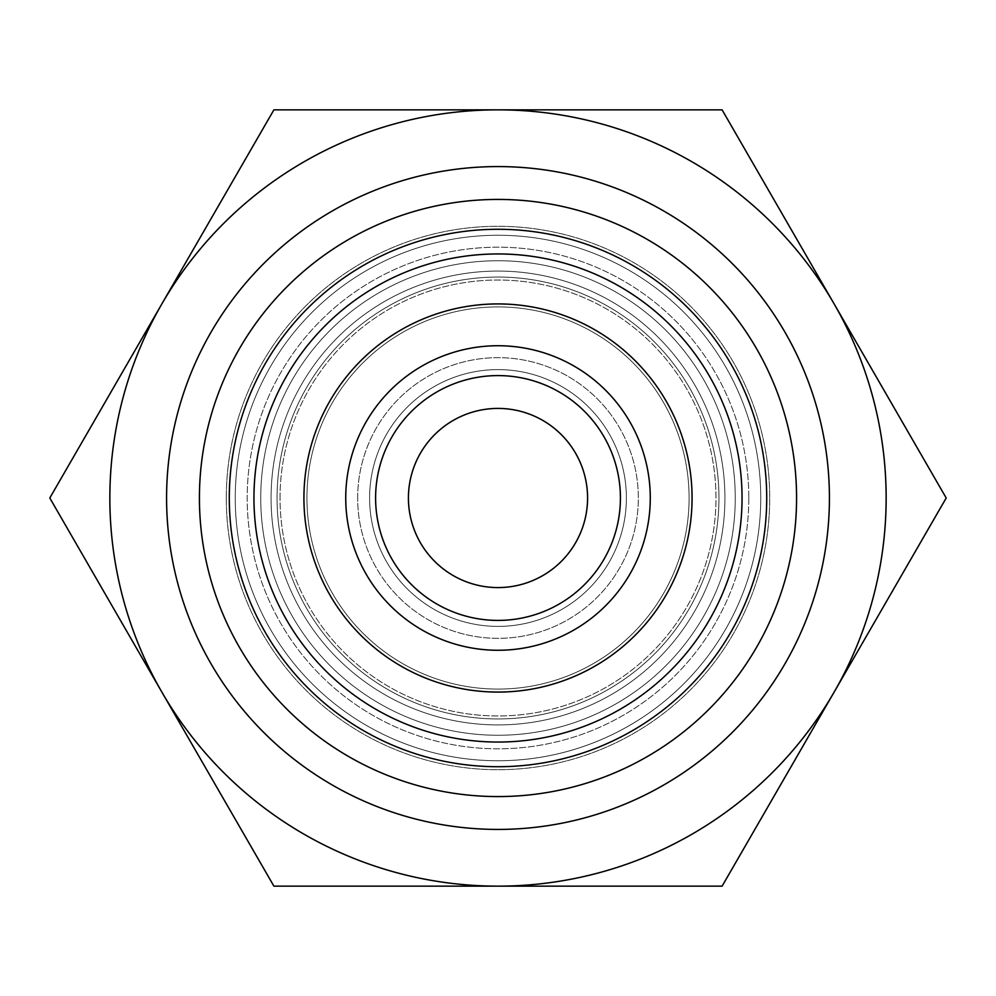<?xml version="1.0" encoding="UTF-8"?>
<svg xmlns="http://www.w3.org/2000/svg" width="996" height="996" viewBox="0 0 996 996"><rect width="100%" height="100%" fill="white"/><g stroke="black" fill="none" stroke-linecap="round" stroke-linejoin="round"><path stroke-width="0.75" stroke-dasharray="4.98 3.74" d="M161.85 692.071A388.154 388.154 0 0 0 834.15 692.071A388.154 388.154 0 0 0 498 109.846A388.154 388.154 0 0 0 161.85 692.071L273.9 886.154L722.1 886.154L946.2 498L722.1 109.846L273.9 109.846L49.8 498L161.85 692.071A388.154 388.154 0 0 0 834.15 692.071A388.154 388.154 0 0 0 498 109.846A388.154 388.154 0 0 0 161.85 692.071L273.9 886.154L722.1 886.154L273.9 886.154L161.85 692.071A388.154 388.154 0 0 1 161.85 303.929L273.9 109.846L498 109.846L273.9 109.846L161.85 303.929A388.154 388.154 0 0 1 498 109.846L722.1 109.846L834.15 303.929L722.1 109.846L498 109.846A388.154 388.154 0 0 1 834.15 303.929L946.2 498L834.15 692.071L946.2 498L834.15 303.929A388.154 388.154 0 0 1 834.15 692.071L722.1 886.154L834.15 692.071A388.154 388.154 0 0 1 161.85 692.071M498 829.419A331.419 331.419 0 0 1 166.581 498A331.419 331.419 0 0 1 498 166.581A331.419 331.419 0 0 1 829.419 498A331.419 331.419 0 0 1 498 829.419A331.419 331.419 0 0 1 166.581 498A331.419 331.419 0 0 1 498 166.581A331.419 331.419 0 0 1 829.419 498A331.419 331.419 0 0 1 498 829.419M226.291 498A271.709 271.709 0 0 1 633.854 262.695A271.709 271.709 0 0 1 633.854 733.305A271.709 271.709 0 0 1 226.291 498A271.709 271.709 0 0 1 633.854 262.695A271.709 271.709 0 0 1 633.854 733.305A271.709 271.709 0 0 1 226.291 498A271.709 271.709 0 0 1 633.854 262.695A271.709 271.709 0 0 1 633.854 733.305A271.709 271.709 0 0 1 226.291 498A271.709 271.709 0 0 1 633.854 262.695A271.709 271.709 0 0 1 633.854 733.305A271.709 271.709 0 0 1 226.291 498M498 166.581A331.419 331.419 0 0 0 166.581 498A331.419 331.419 0 0 0 498 829.419A331.419 331.419 0 0 0 829.419 498A331.419 331.419 0 0 0 498 166.581M718.95 498A220.95 220.95 0 0 0 387.531 306.656A220.95 220.95 0 0 0 387.531 689.344A220.95 220.95 0 0 0 718.95 498A220.95 220.95 0 0 0 387.531 306.656A220.95 220.95 0 0 0 387.531 689.344A220.95 220.95 0 0 0 718.95 498A220.95 220.95 0 0 1 387.531 689.344A220.95 220.95 0 0 1 387.531 306.656A220.95 220.95 0 0 1 718.95 498A220.95 220.95 0 0 1 387.531 689.344A220.95 220.95 0 0 1 387.531 306.656A220.95 220.95 0 0 1 718.95 498M689.095 498A191.095 191.095 0 0 0 402.459 332.515A191.095 191.095 0 0 0 402.459 663.485A191.095 191.095 0 0 0 689.095 498A191.095 191.095 0 0 0 402.459 332.515A191.095 191.095 0 0 0 402.459 663.485A191.095 191.095 0 0 0 689.095 498A191.095 191.095 0 0 1 402.459 663.485A191.095 191.095 0 0 1 402.459 332.515A191.095 191.095 0 0 1 689.095 498A191.095 191.095 0 0 1 402.459 663.485A191.095 191.095 0 0 1 402.459 332.515A191.095 191.095 0 0 1 689.095 498M626.384 498A128.384 128.384 0 0 0 433.808 386.809A128.384 128.384 0 0 0 433.808 609.191A128.384 128.384 0 0 0 626.384 498A128.384 128.384 0 0 1 433.808 609.191A128.384 128.384 0 0 1 433.808 386.809A128.384 128.384 0 0 1 626.384 498M620.421 498A122.421 122.421 0 0 0 436.796 391.988A122.421 122.421 0 0 0 436.796 604.012A122.421 122.421 0 0 0 620.421 498A122.421 122.421 0 0 1 436.796 604.012A122.421 122.421 0 0 1 436.796 391.988A122.421 122.421 0 0 1 620.421 498A122.421 122.421 0 0 1 436.796 604.012A122.421 122.421 0 0 1 436.796 391.988A122.421 122.421 0 0 1 620.421 498M766.721 498A268.721 268.721 0 0 0 363.64 265.285A268.721 268.721 0 0 0 363.64 730.715A268.721 268.721 0 0 0 766.721 498A268.721 268.721 0 0 1 363.64 730.715A268.721 268.721 0 0 1 363.64 265.285A268.721 268.721 0 0 1 766.721 498A268.721 268.721 0 0 1 363.64 730.715A268.721 268.721 0 0 1 363.64 265.285A268.721 268.721 0 0 1 766.721 498M650.276 498A152.276 152.276 0 0 1 421.868 629.87A152.276 152.276 0 0 1 421.868 366.13A152.276 152.276 0 0 1 650.276 498M692.071 498A194.071 194.071 0 0 1 400.965 666.075A194.071 194.071 0 0 1 400.965 329.925A194.071 194.071 0 0 1 692.071 498M498 408.422A89.578 89.578 0 0 0 408.422 498A89.578 89.578 0 0 0 498 587.578A89.578 89.578 0 0 0 587.578 498A89.578 89.578 0 0 0 498 408.422M375.579 498A122.421 122.421 0 0 1 559.204 391.988A122.421 122.421 0 0 1 559.204 604.012A122.421 122.421 0 0 1 375.579 498A122.421 122.421 0 0 1 559.204 391.988A122.421 122.421 0 0 1 559.204 604.012A122.421 122.421 0 0 1 375.579 498A122.421 122.421 0 0 0 559.204 604.012A122.421 122.421 0 0 0 559.204 391.988A122.421 122.421 0 0 0 375.579 498A122.421 122.421 0 0 0 559.204 604.012A122.421 122.421 0 0 0 559.204 391.988A122.421 122.421 0 0 0 375.579 498M357.664 498A140.336 140.336 0 0 1 568.168 376.463A140.336 140.336 0 0 1 568.168 619.537A140.336 140.336 0 0 1 357.664 498A140.336 140.336 0 0 0 568.168 619.537A140.336 140.336 0 0 0 568.168 376.463A140.336 140.336 0 0 0 357.664 498M280.038 498A217.962 217.962 0 0 1 606.987 309.233A217.962 217.962 0 0 1 606.987 686.767A217.962 217.962 0 0 1 280.038 498A217.962 217.962 0 0 1 606.987 309.233A217.962 217.962 0 0 1 606.987 686.767A217.962 217.962 0 0 1 280.038 498A217.962 217.962 0 0 0 606.987 686.767A217.962 217.962 0 0 0 606.987 309.233A217.962 217.962 0 0 0 280.038 498A217.962 217.962 0 0 0 606.987 686.767A217.962 217.962 0 0 0 606.987 309.233A217.962 217.962 0 0 0 280.038 498M271.074 498A226.926 226.926 0 0 1 611.457 301.477A226.926 226.926 0 0 1 611.457 694.523A226.926 226.926 0 0 1 271.074 498A226.926 226.926 0 0 1 611.457 301.477A226.926 226.926 0 0 1 611.457 694.523A226.926 226.926 0 0 1 271.074 498A226.926 226.926 0 0 0 611.457 694.523A226.926 226.926 0 0 0 611.457 301.477A226.926 226.926 0 0 0 271.074 498A226.926 226.926 0 0 0 611.457 694.523A226.926 226.926 0 0 0 611.457 301.477A226.926 226.926 0 0 0 271.074 498M260.74 498A237.26 237.26 0 0 0 498 735.26A237.26 237.26 0 0 0 735.26 498A237.26 237.26 0 0 0 498 260.74A237.26 237.26 0 0 0 260.74 498A237.26 237.26 0 0 1 498 260.74A237.26 237.26 0 0 1 735.26 498A237.26 237.26 0 0 1 498 735.26A237.26 237.26 0 0 1 260.74 498M748.805 498A250.805 250.805 0 0 1 372.591 715.203A250.805 250.805 0 0 1 372.591 280.797A250.805 250.805 0 0 1 748.805 498A250.805 250.805 0 0 1 372.591 715.203A250.805 250.805 0 0 1 372.591 280.797A250.805 250.805 0 0 1 748.805 498M760.745 498A262.745 262.745 0 0 1 498 760.745A262.745 262.745 0 0 1 235.255 498A262.745 262.745 0 0 1 498 235.255A262.745 262.745 0 0 1 760.745 498A262.745 262.745 0 0 1 498 760.745A262.745 262.745 0 0 1 235.255 498A262.745 262.745 0 0 1 498 235.255A262.745 262.745 0 0 1 725.549 629.372A262.745 262.745 0 0 1 270.451 629.372A262.745 262.745 0 0 1 498 235.255A262.745 262.745 0 0 0 270.451 629.372A262.745 262.745 0 0 0 725.549 629.372A262.745 262.745 0 0 0 498 235.255A262.745 262.745 0 0 1 760.745 498M498 199.424A298.576 298.576 0 0 1 756.574 647.288A298.576 298.576 0 0 1 239.426 647.288A298.576 298.576 0 0 1 498 199.424M742.045 498A244.045 244.045 0 0 1 375.978 709.351A244.045 244.045 0 0 1 375.978 286.649A244.045 244.045 0 0 1 742.045 498"/><path stroke-width="1.49" d="M273.9 886.154L49.8 498L273.9 109.846L722.1 109.846L946.2 498L722.1 886.154L273.9 886.154M161.85 692.071A388.154 388.154 0 0 1 498 109.846A388.154 388.154 0 0 1 834.15 692.071A388.154 388.154 0 0 1 161.85 692.071M498 166.581A331.419 331.419 0 0 0 166.581 498A331.419 331.419 0 0 0 498 829.419A331.419 331.419 0 0 0 829.419 498A331.419 331.419 0 0 0 498 166.581M620.421 498A122.421 122.421 0 0 0 436.796 391.988A122.421 122.421 0 0 0 436.796 604.012A122.421 122.421 0 0 0 620.421 498M650.276 498A152.276 152.276 0 0 0 421.868 366.13A152.276 152.276 0 0 0 421.868 629.87A152.276 152.276 0 0 0 650.276 498M692.071 498A194.071 194.071 0 0 0 400.965 329.925A194.071 194.071 0 0 0 400.965 666.075A194.071 194.071 0 0 0 692.071 498M766.721 498A268.721 268.721 0 0 0 363.64 265.285A268.721 268.721 0 0 0 363.64 730.715A268.721 268.721 0 0 0 766.721 498M498 408.422A89.578 89.578 0 0 0 408.422 498A89.578 89.578 0 0 0 498 587.578A89.578 89.578 0 0 0 587.578 498A89.578 89.578 0 0 0 498 408.422M498 199.424A298.576 298.576 0 0 0 239.426 647.288A298.576 298.576 0 0 0 756.574 647.288A298.576 298.576 0 0 0 498 199.424M742.045 498A244.045 244.045 0 0 0 375.978 286.649A244.045 244.045 0 0 0 375.978 709.351A244.045 244.045 0 0 0 742.045 498"/></g></svg>
